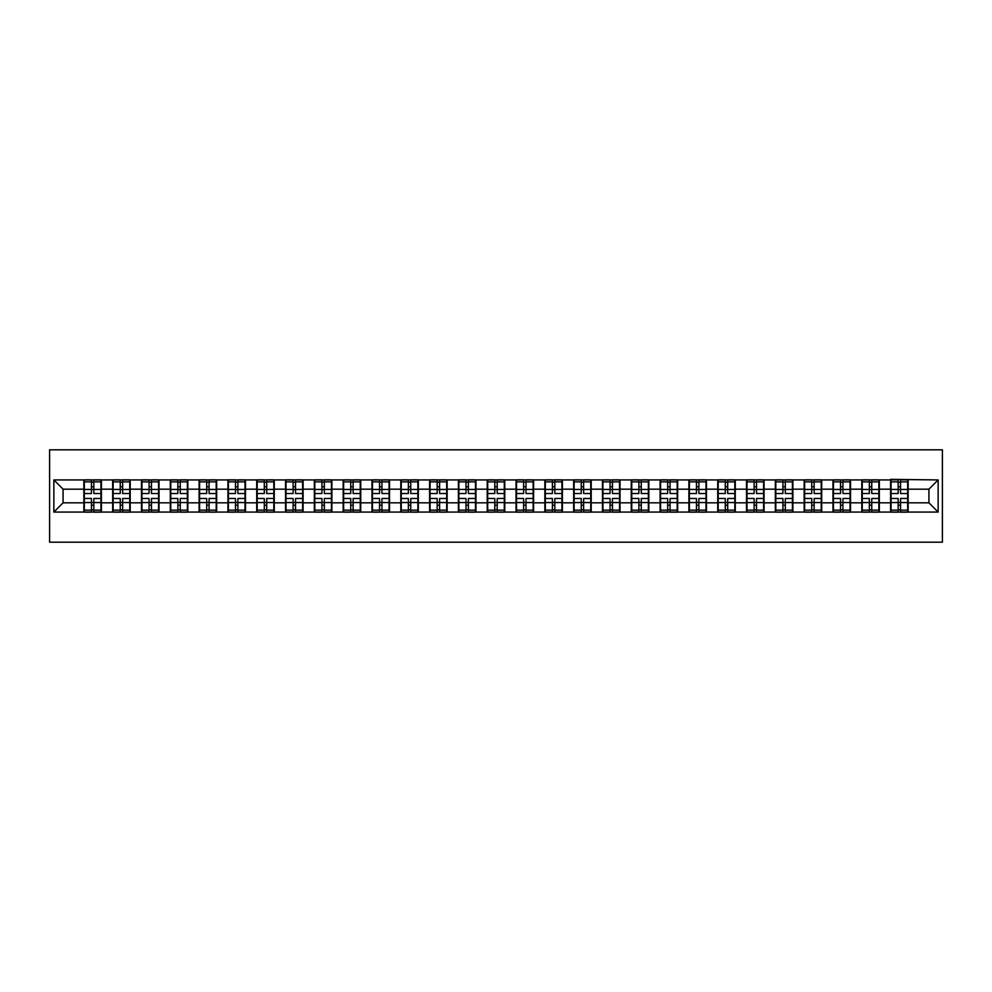 <?xml version="1.0" encoding="UTF-8"?>
<svg xmlns="http://www.w3.org/2000/svg" width="992" height="992" viewBox="0 0 992 992"><rect width="100%" height="100%" fill="white"/><g stroke="black" fill="none" stroke-linecap="round" stroke-linejoin="round"><path stroke-width="1.49" d="M49.6 542.178L942.4 542.178L942.4 449.822L49.6 449.822L49.6 542.178M928.921 502.832L928.921 489.168L908.139 489.168L908.139 502.832L928.921 502.832L938.147 512.07L938.147 479.93L890.593 479.372L890.593 489.168L879.334 489.168L879.334 502.832L890.593 502.832L890.593 489.168M938.147 512.07L53.853 512.07L53.853 479.93L83.861 479.93L83.861 489.168L63.079 489.168L63.079 502.832L83.861 502.832L83.861 489.168M890.593 479.93L83.861 479.93M890.593 502.832L890.593 512.07M879.334 502.832L879.334 512.07M879.334 479.93L879.334 489.168M850.516 502.832L861.788 502.832L861.788 489.168L850.516 489.168L850.516 512.07M861.788 502.832L861.788 512.07M861.788 479.93L861.788 489.168M850.516 479.93L850.516 489.168M821.698 502.832L832.97 502.832L832.97 489.168L821.698 489.168L821.698 512.07M832.97 502.832L832.97 512.07M832.97 479.93L832.97 489.168M821.698 479.93L821.698 489.168M792.893 502.832L804.152 502.832L804.152 489.168L792.893 489.168L792.893 512.07M804.152 502.832L804.152 512.07M804.152 479.93L804.152 489.168M792.893 479.93L792.893 489.168M764.076 502.832L775.347 502.832L775.347 489.168L764.076 489.168L764.076 512.07M775.347 502.832L775.347 512.07M775.347 479.93L775.347 489.168M764.076 479.93L764.076 489.168M735.27 502.832L746.53 502.832L746.53 489.168L735.27 489.168L735.27 512.07M746.53 502.832L746.53 512.07M746.53 479.93L746.53 489.168M735.27 479.93L735.27 489.168M706.453 502.832L717.724 502.832L717.724 489.168L706.453 489.168L706.453 512.07M717.724 502.832L717.724 512.07M717.724 479.93L717.724 489.168M706.453 479.93L706.453 489.168M677.648 502.832L688.907 502.832L688.907 489.168L677.648 489.168L677.648 512.07M688.907 502.832L688.907 512.07M688.907 479.93L688.907 489.168M677.648 479.93L677.648 489.168M648.83 502.832L660.102 502.832L660.102 489.168L648.83 489.168L648.83 512.07M660.102 502.832L660.102 512.07M660.102 479.93L660.102 489.168M648.83 479.93L648.83 489.168M620.025 502.832L631.284 502.832L631.284 489.168L620.025 489.168L620.025 512.07M631.284 502.832L631.284 512.07M631.284 479.93L631.284 489.168M620.025 479.93L620.025 489.168M591.207 502.832L602.479 502.832L602.479 489.168L591.207 489.168L591.207 512.07M602.479 502.832L602.479 512.07M602.479 479.93L602.479 489.168M591.207 479.93L591.207 489.168M562.402 502.832L573.661 502.832L573.661 489.168L562.402 489.168L562.402 512.07M573.661 502.832L573.661 512.07M573.661 479.93L573.661 489.168M562.402 479.93L562.402 489.168M533.584 502.832L544.856 502.832L544.856 489.168L533.584 489.168L533.584 512.07M544.856 502.832L544.856 512.07M544.856 479.93L544.856 489.168M533.584 479.93L533.584 489.168M504.767 502.832L516.038 502.832L516.038 489.168L504.767 489.168L504.767 512.07M516.038 502.832L516.038 512.07M516.038 479.93L516.038 489.168M504.767 479.93L504.767 489.168M475.962 502.832L487.233 502.832L487.233 489.168L475.962 489.168L475.962 512.07M487.233 502.832L487.233 512.07M487.233 479.93L487.233 489.168M475.962 479.93L475.962 489.168M447.144 502.832L458.416 502.832L458.416 489.168L447.144 489.168L447.144 512.07M458.416 502.832L458.416 512.07M458.416 479.93L458.416 489.168M447.144 479.93L447.144 489.168M418.339 502.832L429.598 502.832L429.598 489.168L418.339 489.168L418.339 512.07M429.598 502.832L429.598 512.07M429.598 479.93L429.598 489.168M418.339 479.93L418.339 489.168M389.521 502.832L400.793 502.832L400.793 489.168L389.521 489.168L389.521 512.07M400.793 502.832L400.793 512.07M400.793 479.93L400.793 489.168M389.521 479.93L389.521 489.168M360.716 502.832L371.975 502.832L371.975 489.168L360.716 489.168L360.716 512.07M371.975 502.832L371.975 512.07M371.975 479.93L371.975 489.168M360.716 479.93L360.716 489.168M331.898 502.832L343.17 502.832L343.17 489.168L331.898 489.168L331.898 512.07M343.17 502.832L343.17 512.07M343.17 479.93L343.17 489.168M331.898 479.93L331.898 489.168M303.093 502.832L314.352 502.832L314.352 489.168L303.093 489.168L303.093 512.07M314.352 502.832L314.352 512.07M314.352 479.93L314.352 489.168M303.093 479.93L303.093 489.168M274.276 502.832L285.547 502.832L285.547 489.168L274.276 489.168L274.276 512.07M285.547 502.832L285.547 512.07M285.547 479.93L285.547 489.168M274.276 479.93L274.276 489.168M245.47 502.832L256.73 502.832L256.73 489.168L245.47 489.168L245.47 512.07M256.73 502.832L256.73 512.07M256.73 479.93L256.73 489.168M245.47 479.93L245.47 489.168M216.653 502.832L227.924 502.832L227.924 489.168L216.653 489.168L216.653 512.07M227.924 502.832L227.924 512.07M227.924 479.93L227.924 489.168M216.653 479.93L216.653 489.168M187.848 502.832L199.107 502.832L199.107 489.168L187.848 489.168L187.848 512.07M199.107 502.832L199.107 512.07M199.107 479.93L199.107 489.168M187.848 479.93L187.848 489.168M159.03 502.832L170.302 502.832L170.302 489.168L159.03 489.168L159.03 512.07M170.302 502.832L170.302 512.07M170.302 479.93L170.302 489.168M159.03 479.93L159.03 489.168M130.212 502.832L141.484 502.832L141.484 489.168L130.212 489.168L130.212 512.07M141.484 502.832L141.484 512.07M141.484 479.93L141.484 489.168M130.212 479.93L130.212 489.168M101.407 502.832L112.666 502.832L112.666 489.168L101.407 489.168L101.407 512.07M112.666 502.832L112.666 512.07M112.666 479.93L112.666 489.168M101.407 479.93L101.407 489.168M83.861 502.832L83.861 512.07M63.079 502.832L53.853 512.07M53.853 479.93L63.079 489.168M908.139 502.832L908.139 512.07M908.139 479.93L908.139 489.168M938.147 479.93L928.921 489.168M100.948 498.492L100.948 512.157L93.831 512.157L93.831 498.492L100.948 498.492L100.948 479.843L93.831 479.843L93.831 481.864L100.948 481.864M84.32 489.453L91.438 489.453L91.438 479.843L84.32 479.843L84.32 498.492L91.438 498.492L91.438 512.157L84.32 512.157L84.32 510.136L91.438 510.136M91.438 486.774L93.831 486.774M93.831 482.149L91.438 482.149M91.438 489.478L93.831 489.478M91.438 489.453L91.438 493.508L84.32 493.508M84.32 481.864L91.438 481.864M91.438 502.522L93.831 502.522M91.438 509.851L93.831 509.851M91.438 505.226L93.831 505.226M84.32 498.492L84.32 510.136M93.831 510.136L100.948 510.136M93.831 481.864L93.831 493.508L100.948 493.508M129.754 498.492L129.754 512.157L122.648 512.157L122.648 498.492L129.754 498.492L129.754 479.843L122.648 479.843L122.648 481.864L129.754 481.864M113.138 489.453L120.243 489.453L120.243 479.843L113.138 479.843L113.138 498.492L120.243 498.492L120.243 512.157L113.138 512.157L113.138 510.136L120.243 510.136M120.243 486.774L122.648 486.774M122.648 482.149L120.243 482.149M120.243 489.478L122.648 489.478M120.243 489.453L120.243 493.508L113.138 493.508M113.138 481.864L120.243 481.864M120.243 502.522L122.648 502.522M120.243 509.851L122.648 509.851M120.243 505.226L122.648 505.226M113.138 498.492L113.138 510.136M122.648 510.136L129.754 510.136M122.648 481.864L122.648 493.508L129.754 493.508M158.571 498.492L158.571 512.157L151.454 512.157L151.454 498.492L158.571 498.492L158.571 479.843L151.454 479.843L151.454 481.864L158.571 481.864M141.943 489.453L149.06 489.453L149.06 479.843L141.943 479.843L141.943 498.492L149.06 498.492L149.06 512.157L141.943 512.157L141.943 510.136L149.06 510.136M149.06 486.774L151.454 486.774M151.454 482.149L149.06 482.149M149.06 489.478L151.454 489.478M149.06 489.453L149.06 493.508L141.943 493.508M141.943 481.864L149.06 481.864M149.06 502.522L151.454 502.522M149.06 509.851L151.454 509.851M149.06 505.226L151.454 505.226M141.943 498.492L141.943 510.136M151.454 510.136L158.571 510.136M151.454 481.864L151.454 493.508L158.571 493.508M187.376 498.492L187.376 512.157L180.271 512.157L180.271 498.492L187.376 498.492L187.376 479.843L180.271 479.843L180.271 481.864L187.376 481.864M170.76 489.453L177.866 489.453L177.866 479.843L170.76 479.843L170.76 498.492L177.866 498.492L177.866 512.157L170.76 512.157L170.76 510.136L177.866 510.136M177.866 486.774L180.271 486.774M180.271 482.149L177.866 482.149M177.866 489.478L180.271 489.478M177.866 489.453L177.866 493.508L170.76 493.508M170.76 481.864L177.866 481.864M177.866 502.522L180.271 502.522M177.866 509.851L180.271 509.851M177.866 505.226L180.271 505.226M170.76 498.492L170.76 510.136M180.271 510.136L187.376 510.136M180.271 481.864L180.271 493.508L187.376 493.508M216.194 498.492L216.194 512.157L209.076 512.157L209.076 498.492L216.194 498.492L216.194 479.843L209.076 479.843L209.076 481.864L216.194 481.864M199.566 489.453L206.683 489.453L206.683 479.843L199.566 479.843L199.566 498.492L206.683 498.492L206.683 512.157L199.566 512.157L199.566 510.136L206.683 510.136M206.683 486.774L209.076 486.774M209.076 482.149L206.683 482.149M206.683 489.478L209.076 489.478M206.683 489.453L206.683 493.508L199.566 493.508M199.566 481.864L206.683 481.864M206.683 502.522L209.076 502.522M206.683 509.851L209.076 509.851M206.683 505.226L209.076 505.226M199.566 498.492L199.566 510.136M209.076 510.136L216.194 510.136M209.076 481.864L209.076 493.508L216.194 493.508M244.999 498.492L244.999 512.157L237.894 512.157L237.894 498.492L244.999 498.492L244.999 479.843L237.894 479.843L237.894 481.864L244.999 481.864M228.383 489.453L235.488 489.453L235.488 479.843L228.383 479.843L228.383 498.492L235.488 498.492L235.488 512.157L228.383 512.157L228.383 510.136L235.488 510.136M235.488 486.774L237.894 486.774M237.894 482.149L235.488 482.149M235.488 489.478L237.894 489.478M235.488 489.453L235.488 493.508L228.383 493.508M228.383 481.864L235.488 481.864M235.488 502.522L237.894 502.522M235.488 509.851L237.894 509.851M235.488 505.226L237.894 505.226M228.383 498.492L228.383 510.136M237.894 510.136L244.999 510.136M237.894 481.864L237.894 493.508L244.999 493.508M273.817 498.492L273.817 512.157L266.699 512.157L266.699 498.492L273.817 498.492L273.817 479.843L266.699 479.843L266.699 481.864L273.817 481.864M257.188 489.453L264.306 489.453L264.306 479.843L257.188 479.843L257.188 498.492L264.306 498.492L264.306 512.157L257.188 512.157L257.188 510.136L264.306 510.136M264.306 486.774L266.699 486.774M266.699 482.149L264.306 482.149M264.306 489.478L266.699 489.478M264.306 489.453L264.306 493.508L257.188 493.508M257.188 481.864L264.306 481.864M264.306 502.522L266.699 502.522M264.306 509.851L266.699 509.851M264.306 505.226L266.699 505.226M257.188 498.492L257.188 510.136M266.699 510.136L273.817 510.136M266.699 481.864L266.699 493.508L273.817 493.508M302.622 498.492L302.622 512.157L295.517 512.157L295.517 498.492L302.622 498.492L302.622 479.843L295.517 479.843L295.517 481.864L302.622 481.864M286.006 489.453L293.111 489.453L293.111 479.843L286.006 479.843L286.006 498.492L293.111 498.492L293.111 512.157L286.006 512.157L286.006 510.136L293.111 510.136M293.111 486.774L295.517 486.774M295.517 482.149L293.111 482.149M293.111 489.478L295.517 489.478M293.111 489.453L293.111 493.508L286.006 493.508M286.006 481.864L293.111 481.864M293.111 502.522L295.517 502.522M293.111 509.851L295.517 509.851M293.111 505.226L295.517 505.226M286.006 498.492L286.006 510.136M295.517 510.136L302.622 510.136M295.517 481.864L295.517 493.508L302.622 493.508M331.44 498.492L331.44 512.157L324.334 512.157L324.334 498.492L331.44 498.492L331.44 479.843L324.334 479.843L324.334 481.864L331.44 481.864M314.811 489.453L321.929 489.453L321.929 479.843L314.811 479.843L314.811 498.492L321.929 498.492L321.929 512.157L314.811 512.157L314.811 510.136L321.929 510.136M321.929 486.774L324.334 486.774M324.334 482.149L321.929 482.149M321.929 489.478L324.334 489.478M321.929 489.453L321.929 493.508L314.811 493.508M314.811 481.864L321.929 481.864M321.929 502.522L324.334 502.522M321.929 509.851L324.334 509.851M321.929 505.226L324.334 505.226M314.811 498.492L314.811 510.136M324.334 510.136L331.44 510.136M324.334 481.864L324.334 493.508L331.44 493.508M360.257 498.492L360.257 512.157L353.14 512.157L353.14 498.492L360.257 498.492L360.257 479.843L353.14 479.843L353.14 481.864L360.257 481.864M343.629 489.453L350.734 489.453L350.734 479.843L343.629 479.843L343.629 498.492L350.734 498.492L350.734 512.157L343.629 512.157L343.629 510.136L350.734 510.136M350.734 486.774L353.14 486.774M353.14 482.149L350.734 482.149M350.734 489.478L353.14 489.478M350.734 489.453L350.734 493.508L343.629 493.508M343.629 481.864L350.734 481.864M350.734 502.522L353.14 502.522M350.734 509.851L353.14 509.851M350.734 505.226L353.14 505.226M343.629 498.492L343.629 510.136M353.14 510.136L360.257 510.136M353.14 481.864L353.14 493.508L360.257 493.508M389.062 498.492L389.062 512.157L381.957 512.157L381.957 498.492L389.062 498.492L389.062 479.843L381.957 479.843L381.957 481.864L389.062 481.864M372.446 489.453L379.552 489.453L379.552 479.843L372.446 479.843L372.446 498.492L379.552 498.492L379.552 512.157L372.446 512.157L372.446 510.136L379.552 510.136M379.552 486.774L381.957 486.774M381.957 482.149L379.552 482.149M379.552 489.478L381.957 489.478M379.552 489.453L379.552 493.508L372.446 493.508M372.446 481.864L379.552 481.864M379.552 502.522L381.957 502.522M379.552 509.851L381.957 509.851M379.552 505.226L381.957 505.226M372.446 498.492L372.446 510.136M381.957 510.136L389.062 510.136M381.957 481.864L381.957 493.508L389.062 493.508M417.88 498.492L417.88 512.157L410.762 512.157L410.762 498.492L417.88 498.492L417.88 479.843L410.762 479.843L410.762 481.864L417.88 481.864M401.252 489.453L408.369 489.453L408.369 479.843L401.252 479.843L401.252 498.492L408.369 498.492L408.369 512.157L401.252 512.157L401.252 510.136L408.369 510.136M408.369 486.774L410.762 486.774M410.762 482.149L408.369 482.149M408.369 489.478L410.762 489.478M408.369 489.453L408.369 493.508L401.252 493.508M401.252 481.864L408.369 481.864M408.369 502.522L410.762 502.522M408.369 509.851L410.762 509.851M408.369 505.226L410.762 505.226M401.252 498.492L401.252 510.136M410.762 510.136L417.88 510.136M410.762 481.864L410.762 493.508L417.88 493.508M446.685 498.492L446.685 512.157L439.58 512.157L439.58 498.492L446.685 498.492L446.685 479.843L439.58 479.843L439.58 481.864L446.685 481.864M430.069 489.453L437.174 489.453L437.174 479.843L430.069 479.843L430.069 498.492L437.174 498.492L437.174 512.157L430.069 512.157L430.069 510.136L437.174 510.136M437.174 486.774L439.58 486.774M439.58 482.149L437.174 482.149M437.174 489.478L439.58 489.478M437.174 489.453L437.174 493.508L430.069 493.508M430.069 481.864L437.174 481.864M437.174 502.522L439.58 502.522M437.174 509.851L439.58 509.851M437.174 505.226L439.58 505.226M430.069 498.492L430.069 510.136M439.58 510.136L446.685 510.136M439.58 481.864L439.58 493.508L446.685 493.508M475.503 498.492L475.503 512.157L468.385 512.157L468.385 498.492L475.503 498.492L475.503 479.843L468.385 479.843L468.385 481.864L475.503 481.864M458.874 489.453L465.992 489.453L465.992 479.843L458.874 479.843L458.874 498.492L465.992 498.492L465.992 512.157L458.874 512.157L458.874 510.136L465.992 510.136M465.992 486.774L468.385 486.774M468.385 482.149L465.992 482.149M465.992 489.478L468.385 489.478M465.992 489.453L465.992 493.508L458.874 493.508M458.874 481.864L465.992 481.864M465.992 502.522L468.385 502.522M465.992 509.851L468.385 509.851M465.992 505.226L468.385 505.226M458.874 498.492L458.874 510.136M468.385 510.136L475.503 510.136M468.385 481.864L468.385 493.508L475.503 493.508M504.308 498.492L504.308 512.157L497.203 512.157L497.203 498.492L504.308 498.492L504.308 479.843L497.203 479.843L497.203 481.864L504.308 481.864M487.692 489.453L494.797 489.453L494.797 479.843L487.692 479.843L487.692 498.492L494.797 498.492L494.797 512.157L487.692 512.157L487.692 510.136L494.797 510.136M494.797 486.774L497.203 486.774M497.203 482.149L494.797 482.149M494.797 489.478L497.203 489.478M494.797 489.453L494.797 493.508L487.692 493.508M487.692 481.864L494.797 481.864M494.797 502.522L497.203 502.522M494.797 509.851L497.203 509.851M494.797 505.226L497.203 505.226M487.692 498.492L487.692 510.136M497.203 510.136L504.308 510.136M497.203 481.864L497.203 493.508L504.308 493.508M533.126 498.492L533.126 512.157L526.008 512.157L526.008 498.492L533.126 498.492L533.126 479.843L526.008 479.843L526.008 481.864L533.126 481.864M516.497 489.453L523.615 489.453L523.615 479.843L516.497 479.843L516.497 498.492L523.615 498.492L523.615 512.157L516.497 512.157L516.497 510.136L523.615 510.136M523.615 486.774L526.008 486.774M526.008 482.149L523.615 482.149M523.615 489.478L526.008 489.478M523.615 489.453L523.615 493.508L516.497 493.508M516.497 481.864L523.615 481.864M523.615 502.522L526.008 502.522M523.615 509.851L526.008 509.851M523.615 505.226L526.008 505.226M516.497 498.492L516.497 510.136M526.008 510.136L533.126 510.136M526.008 481.864L526.008 493.508L533.126 493.508M561.931 498.492L561.931 512.157L554.826 512.157L554.826 498.492L561.931 498.492L561.931 479.843L554.826 479.843L554.826 481.864L561.931 481.864M545.315 489.453L552.42 489.453L552.42 479.843L545.315 479.843L545.315 498.492L552.42 498.492L552.42 512.157L545.315 512.157L545.315 510.136L552.42 510.136M552.42 486.774L554.826 486.774M554.826 482.149L552.42 482.149M552.42 489.478L554.826 489.478M552.42 489.453L552.42 493.508L545.315 493.508M545.315 481.864L552.42 481.864M552.42 502.522L554.826 502.522M552.42 509.851L554.826 509.851M552.42 505.226L554.826 505.226M545.315 498.492L545.315 510.136M554.826 510.136L561.931 510.136M554.826 481.864L554.826 493.508L561.931 493.508M590.748 498.492L590.748 512.157L583.631 512.157L583.631 498.492L590.748 498.492L590.748 479.843L583.631 479.843L583.631 481.864L590.748 481.864M574.12 489.453L581.238 489.453L581.238 479.843L574.12 479.843L574.12 498.492L581.238 498.492L581.238 512.157L574.12 512.157L574.12 510.136L581.238 510.136M581.238 486.774L583.631 486.774M583.631 482.149L581.238 482.149M581.238 489.478L583.631 489.478M581.238 489.453L581.238 493.508L574.12 493.508M574.12 481.864L581.238 481.864M581.238 502.522L583.631 502.522M581.238 509.851L583.631 509.851M581.238 505.226L583.631 505.226M574.12 498.492L574.12 510.136M583.631 510.136L590.748 510.136M583.631 481.864L583.631 493.508L590.748 493.508M619.554 498.492L619.554 512.157L612.448 512.157L612.448 498.492L619.554 498.492L619.554 479.843L612.448 479.843L612.448 481.864L619.554 481.864M602.938 489.453L610.043 489.453L610.043 479.843L602.938 479.843L602.938 498.492L610.043 498.492L610.043 512.157L602.938 512.157L602.938 510.136L610.043 510.136M610.043 486.774L612.448 486.774M612.448 482.149L610.043 482.149M610.043 489.478L612.448 489.478M610.043 489.453L610.043 493.508L602.938 493.508M602.938 481.864L610.043 481.864M610.043 502.522L612.448 502.522M610.043 509.851L612.448 509.851M610.043 505.226L612.448 505.226M602.938 498.492L602.938 510.136M612.448 510.136L619.554 510.136M612.448 481.864L612.448 493.508L619.554 493.508M648.371 498.492L648.371 512.157L641.266 512.157L641.266 498.492L648.371 498.492L648.371 479.843L641.266 479.843L641.266 481.864L648.371 481.864M631.743 489.453L638.86 489.453L638.86 479.843L631.743 479.843L631.743 498.492L638.86 498.492L638.86 512.157L631.743 512.157L631.743 510.136L638.86 510.136M638.86 486.774L641.266 486.774M641.266 482.149L638.86 482.149M638.86 489.478L641.266 489.478M638.86 489.453L638.86 493.508L631.743 493.508M631.743 481.864L638.86 481.864M638.86 502.522L641.266 502.522M638.86 509.851L641.266 509.851M638.86 505.226L641.266 505.226M631.743 498.492L631.743 510.136M641.266 510.136L648.371 510.136M641.266 481.864L641.266 493.508L648.371 493.508M677.189 498.492L677.189 512.157L670.071 512.157L670.071 498.492L677.189 498.492L677.189 479.843L670.071 479.843L670.071 481.864L677.189 481.864M660.56 489.453L667.666 489.453L667.666 479.843L660.56 479.843L660.56 498.492L667.666 498.492L667.666 512.157L660.56 512.157L660.56 510.136L667.666 510.136M667.666 486.774L670.071 486.774M670.071 482.149L667.666 482.149M667.666 489.478L670.071 489.478M667.666 489.453L667.666 493.508L660.56 493.508M660.56 481.864L667.666 481.864M667.666 502.522L670.071 502.522M667.666 509.851L670.071 509.851M667.666 505.226L670.071 505.226M660.56 498.492L660.56 510.136M670.071 510.136L677.189 510.136M670.071 481.864L670.071 493.508L677.189 493.508M705.994 498.492L705.994 512.157L698.889 512.157L698.889 498.492L705.994 498.492L705.994 479.843L698.889 479.843L698.889 481.864L705.994 481.864M689.378 489.453L696.483 489.453L696.483 479.843L689.378 479.843L689.378 498.492L696.483 498.492L696.483 512.157L689.378 512.157L689.378 510.136L696.483 510.136M696.483 486.774L698.889 486.774M698.889 482.149L696.483 482.149M696.483 489.478L698.889 489.478M696.483 489.453L696.483 493.508L689.378 493.508M689.378 481.864L696.483 481.864M696.483 502.522L698.889 502.522M696.483 509.851L698.889 509.851M696.483 505.226L698.889 505.226M689.378 498.492L689.378 510.136M698.889 510.136L705.994 510.136M698.889 481.864L698.889 493.508L705.994 493.508M734.812 498.492L734.812 512.157L727.694 512.157L727.694 498.492L734.812 498.492L734.812 479.843L727.694 479.843L727.694 481.864L734.812 481.864M718.183 489.453L725.301 489.453L725.301 479.843L718.183 479.843L718.183 498.492L725.301 498.492L725.301 512.157L718.183 512.157L718.183 510.136L725.301 510.136M725.301 486.774L727.694 486.774M727.694 482.149L725.301 482.149M725.301 489.478L727.694 489.478M725.301 489.453L725.301 493.508L718.183 493.508M718.183 481.864L725.301 481.864M725.301 502.522L727.694 502.522M725.301 509.851L727.694 509.851M725.301 505.226L727.694 505.226M718.183 498.492L718.183 510.136M727.694 510.136L734.812 510.136M727.694 481.864L727.694 493.508L734.812 493.508M763.617 498.492L763.617 512.157L756.512 512.157L756.512 498.492L763.617 498.492L763.617 479.843L756.512 479.843L756.512 481.864L763.617 481.864M747.001 489.453L754.106 489.453L754.106 479.843L747.001 479.843L747.001 498.492L754.106 498.492L754.106 512.157L747.001 512.157L747.001 510.136L754.106 510.136M754.106 486.774L756.512 486.774M756.512 482.149L754.106 482.149M754.106 489.478L756.512 489.478M754.106 489.453L754.106 493.508L747.001 493.508M747.001 481.864L754.106 481.864M754.106 502.522L756.512 502.522M754.106 509.851L756.512 509.851M754.106 505.226L756.512 505.226M747.001 498.492L747.001 510.136M756.512 510.136L763.617 510.136M756.512 481.864L756.512 493.508L763.617 493.508M792.434 498.492L792.434 512.157L785.317 512.157L785.317 498.492L792.434 498.492L792.434 479.843L785.317 479.843L785.317 481.864L792.434 481.864M775.806 489.453L782.924 489.453L782.924 479.843L775.806 479.843L775.806 498.492L782.924 498.492L782.924 512.157L775.806 512.157L775.806 510.136L782.924 510.136M782.924 486.774L785.317 486.774M785.317 482.149L782.924 482.149M782.924 489.478L785.317 489.478M782.924 489.453L782.924 493.508L775.806 493.508M775.806 481.864L782.924 481.864M782.924 502.522L785.317 502.522M782.924 509.851L785.317 509.851M782.924 505.226L785.317 505.226M775.806 498.492L775.806 510.136M785.317 510.136L792.434 510.136M785.317 481.864L785.317 493.508L792.434 493.508M821.24 498.492L821.24 512.157L814.134 512.157L814.134 498.492L821.24 498.492L821.24 479.843L814.134 479.843L814.134 481.864L821.24 481.864M804.624 489.453L811.729 489.453L811.729 479.843L804.624 479.843L804.624 498.492L811.729 498.492L811.729 512.157L804.624 512.157L804.624 510.136L811.729 510.136M811.729 486.774L814.134 486.774M814.134 482.149L811.729 482.149M811.729 489.478L814.134 489.478M811.729 489.453L811.729 493.508L804.624 493.508M804.624 481.864L811.729 481.864M811.729 502.522L814.134 502.522M811.729 509.851L814.134 509.851M811.729 505.226L814.134 505.226M804.624 498.492L804.624 510.136M814.134 510.136L821.24 510.136M814.134 481.864L814.134 493.508L821.24 493.508M850.057 498.492L850.057 512.157L842.94 512.157L842.94 498.492L850.057 498.492L850.057 479.843L842.94 479.843L842.94 481.864L850.057 481.864M833.429 489.453L840.546 489.453L840.546 479.843L833.429 479.843L833.429 498.492L840.546 498.492L840.546 512.157L833.429 512.157L833.429 510.136L840.546 510.136M840.546 486.774L842.94 486.774M842.94 482.149L840.546 482.149M840.546 489.478L842.94 489.478M840.546 489.453L840.546 493.508L833.429 493.508M833.429 481.864L840.546 481.864M840.546 502.522L842.94 502.522M840.546 509.851L842.94 509.851M840.546 505.226L842.94 505.226M833.429 498.492L833.429 510.136M842.94 510.136L850.057 510.136M842.94 481.864L842.94 493.508L850.057 493.508M878.862 498.492L878.862 512.157L871.757 512.157L871.757 498.492L878.862 498.492L878.862 479.843L871.757 479.843L871.757 481.864L878.862 481.864M862.246 489.453L869.352 489.453L869.352 479.843L862.246 479.843L862.246 498.492L869.352 498.492L869.352 512.157L862.246 512.157L862.246 510.136L869.352 510.136M869.352 486.774L871.757 486.774M871.757 482.149L869.352 482.149M869.352 489.478L871.757 489.478M869.352 489.453L869.352 493.508L862.246 493.508M862.246 481.864L869.352 481.864M869.352 502.522L871.757 502.522M869.352 509.851L871.757 509.851M869.352 505.226L871.757 505.226M862.246 498.492L862.246 510.136M871.757 510.136L878.862 510.136M871.757 481.864L871.757 493.508L878.862 493.508M907.68 498.492L907.68 512.157L900.562 512.157L900.562 498.492L907.68 498.492L907.68 479.843L900.562 479.843L900.562 481.864L907.68 481.864M891.052 489.453L898.169 489.453L898.169 479.843L891.052 479.843L891.052 498.492L898.169 498.492L898.169 512.157L891.052 512.157L891.052 510.136L898.169 510.136M898.169 486.774L900.562 486.774M900.562 482.149L898.169 482.149M898.169 489.478L900.562 489.478M898.169 489.453L898.169 493.508L891.052 493.508M891.052 481.864L898.169 481.864M898.169 502.522L900.562 502.522M898.169 509.851L900.562 509.851M898.169 505.226L900.562 505.226M891.052 498.492L891.052 510.136M900.562 510.136L907.68 510.136M900.562 481.864L900.562 493.508L907.68 493.508M84.32 502.547L91.438 502.547M93.831 502.547L100.948 502.547M93.831 489.453L100.948 489.453M113.138 502.547L120.243 502.547M122.648 502.547L129.754 502.547M122.648 489.453L129.754 489.453M141.943 502.547L149.06 502.547M151.454 502.547L158.571 502.547M151.454 489.453L158.571 489.453M170.76 502.547L177.866 502.547M180.271 502.547L187.376 502.547M180.271 489.453L187.376 489.453M199.566 502.547L206.683 502.547M209.076 502.547L216.194 502.547M209.076 489.453L216.194 489.453M228.383 502.547L235.488 502.547M237.894 502.547L244.999 502.547M237.894 489.453L244.999 489.453M257.188 502.547L264.306 502.547M266.699 502.547L273.817 502.547M266.699 489.453L273.817 489.453M286.006 502.547L293.111 502.547M295.517 502.547L302.622 502.547M295.517 489.453L302.622 489.453M314.811 502.547L321.929 502.547M324.334 502.547L331.44 502.547M324.334 489.453L331.44 489.453M343.629 502.547L350.734 502.547M353.14 502.547L360.257 502.547M353.14 489.453L360.257 489.453M372.446 502.547L379.552 502.547M381.957 502.547L389.062 502.547M381.957 489.453L389.062 489.453M401.252 502.547L408.369 502.547M410.762 502.547L417.88 502.547M410.762 489.453L417.88 489.453M430.069 502.547L437.174 502.547M439.58 502.547L446.685 502.547M439.58 489.453L446.685 489.453M458.874 502.547L465.992 502.547M468.385 502.547L475.503 502.547M468.385 489.453L475.503 489.453M487.692 502.547L494.797 502.547M497.203 502.547L504.308 502.547M497.203 489.453L504.308 489.453M516.497 502.547L523.615 502.547M526.008 502.547L533.126 502.547M526.008 489.453L533.126 489.453M545.315 502.547L552.42 502.547M554.826 502.547L561.931 502.547M554.826 489.453L561.931 489.453M574.12 502.547L581.238 502.547M583.631 502.547L590.748 502.547M583.631 489.453L590.748 489.453M602.938 502.547L610.043 502.547M612.448 502.547L619.554 502.547M612.448 489.453L619.554 489.453M631.743 502.547L638.86 502.547M641.266 502.547L648.371 502.547M641.266 489.453L648.371 489.453M660.56 502.547L667.666 502.547M670.071 502.547L677.189 502.547M670.071 489.453L677.189 489.453M689.378 502.547L696.483 502.547M698.889 502.547L705.994 502.547M698.889 489.453L705.994 489.453M718.183 502.547L725.301 502.547M727.694 502.547L734.812 502.547M727.694 489.453L734.812 489.453M747.001 502.547L754.106 502.547M756.512 502.547L763.617 502.547M756.512 489.453L763.617 489.453M775.806 502.547L782.924 502.547M785.317 502.547L792.434 502.547M785.317 489.453L792.434 489.453M804.624 502.547L811.729 502.547M814.134 502.547L821.24 502.547M814.134 489.453L821.24 489.453M833.429 502.547L840.546 502.547M842.94 502.547L850.057 502.547M842.94 489.453L850.057 489.453M862.246 502.547L869.352 502.547M871.757 502.547L878.862 502.547M871.757 489.453L878.862 489.453M891.052 502.547L898.169 502.547M900.562 502.547L907.68 502.547M900.562 489.453L907.68 489.453"/></g></svg>
